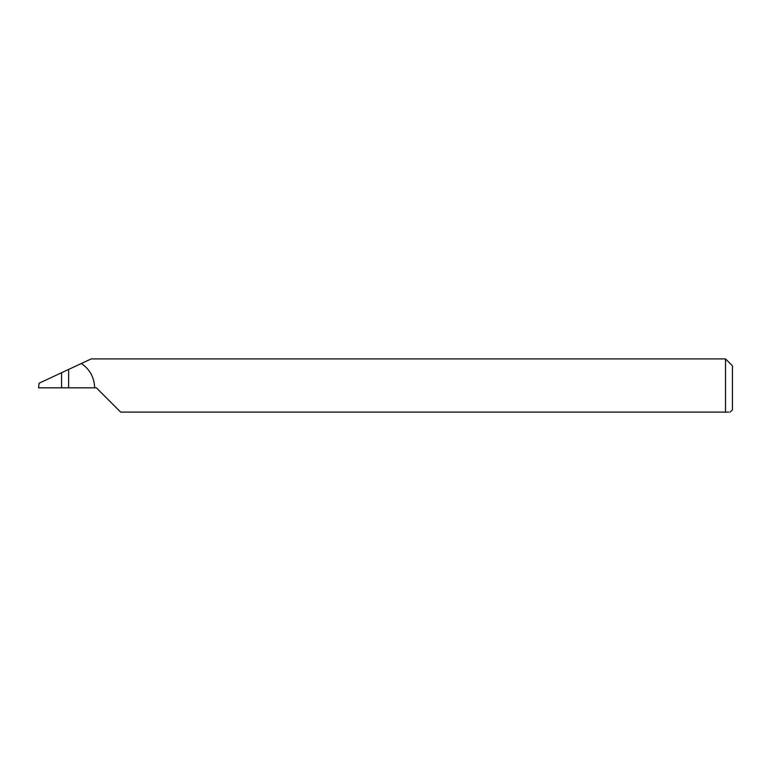 <?xml version="1.0" encoding="UTF-8"?>
<svg xmlns="http://www.w3.org/2000/svg" width="771" height="771" viewBox="0 0 771 771"><rect width="100%" height="100%" fill="white"/><g stroke="black" fill="none" stroke-linecap="round" stroke-linejoin="round"><path stroke-width="1.16" d="M728.807 412.1L725.511 412.1C731.506 412.1 731.506 412.1 725.511 412.1L725.511 358.9L732.45 365.84L732.45 409.786L730.137 412.1M61.555 372.721L68.619 369.434L68.619 387.813L61.555 387.813L61.555 372.721L39.119 383.187L38.55 387.813L61.555 387.813M68.619 387.813L96.375 387.813L120.662 412.1L725.511 412.1M94.64 387.813C94.313 377.462 89.889 369.357 81.36 363.488L91.2 358.9L725.511 358.9M81.36 363.488L68.619 369.434"/></g></svg>
